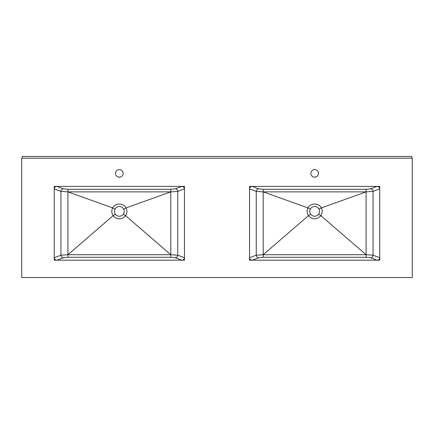 <?xml version="1.0" encoding="UTF-8"?>
<svg xmlns="http://www.w3.org/2000/svg" width="434" height="434" viewBox="0 0 434 434"><rect width="100%" height="100%" fill="white"/><g stroke="black" fill="none" stroke-linecap="round" stroke-linejoin="round"><path stroke-width="0.65" d="M120.251 177.072L118.449 177.072M313.749 177.072L315.551 177.072M22.134 158.193L22.134 156.457L411.866 156.457L411.866 158.193M54.25 186.403L54.25 260.183L184.45 260.183L184.45 186.403L54.25 186.403M249.55 186.403L249.55 260.183L379.75 260.183L379.75 186.403L249.55 186.403M314.65 216.24C312.968 216.197 311.634 215.497 310.641 214.141C309.605 212.524 309.496 210.848 310.315 209.112C311.265 207.43 312.708 206.551 314.65 206.476C316.587 206.546 318.03 207.425 318.985 209.112C319.804 210.848 319.695 212.524 318.659 214.141C317.666 215.497 316.332 216.197 314.65 216.24M318.985 209.112L321.355 207.902C318.871 202.792 310.429 202.797 307.945 207.902L310.315 209.112M307.869 208.038L307.934 207.902C306.686 210.582 306.854 213.175 308.433 215.671L263.21 254.715L256.244 255.203A2.604 2.36 -110.6 0 0 258.631 257.774L263.21 257.286L366.09 257.286L370.669 257.774A2.604 2.36 110.6 0 0 373.056 255.203L373.056 191.383A2.604 2.36 69.4 0 0 370.669 188.812L366.09 189.3L366.09 191.871L373.056 191.383L379.75 188.871C379.598 187.369 378.708 186.544 377.092 186.403L370.669 188.812M258.631 257.774L252.208 260.183C250.592 260.042 249.702 259.217 249.55 257.715L256.244 255.203L256.244 191.383L249.55 188.871C249.702 187.369 250.592 186.544 252.208 186.403L258.631 188.812A2.604 2.36 -69.4 0 0 256.244 191.383L263.21 191.871L366.09 191.871L366.09 254.715L263.21 254.715L263.21 191.871L307.934 207.902M308.433 215.676C312.578 219.908 316.722 219.908 320.867 215.676C322.446 213.175 322.614 210.582 321.366 207.902L366.09 191.871M370.669 257.774L377.092 260.183C378.708 260.042 379.598 259.217 379.75 257.715L373.056 255.203L366.09 254.715L366.09 257.286M320.867 215.676L366.09 254.715M308.503 215.774L310.641 214.141M318.659 214.141L320.797 215.774M314.65 169.585A3.797 3.797 0 0 0 310.852 173.383A3.797 3.797 0 0 0 314.65 177.18A3.797 3.797 0 0 0 318.447 173.383A3.797 3.797 0 0 0 314.65 169.585M119.35 177.18A3.797 3.797 0 0 0 123.147 173.383A3.797 3.797 0 0 0 119.35 169.585A3.797 3.797 0 0 0 115.552 173.383A3.797 3.797 0 0 0 119.35 177.18M379.75 188.573A2.17 2.17 0 0 0 377.58 186.403M377.58 260.183A2.17 2.17 0 0 0 379.75 258.013M249.55 258.013A2.17 2.17 0 0 0 251.72 260.183M251.72 186.403A2.17 2.17 0 0 0 249.55 188.573M184.45 188.573A2.17 2.17 0 0 0 182.28 186.403M182.28 260.183A2.17 2.17 0 0 0 184.45 258.013M54.25 258.013A2.17 2.17 0 0 0 56.42 260.183M56.42 186.403A2.17 2.17 0 0 0 54.25 188.573M412.3 277.543L412.3 158.193L21.7 158.193L21.7 277.543L412.3 277.543M184.45 188.871C184.298 187.369 183.408 186.544 181.792 186.403L175.369 188.812A2.604 2.36 69.4 0 1 177.756 191.383L184.45 188.871M112.634 207.902L112.634 207.902C111.386 210.582 111.554 213.175 113.133 215.671C117.278 219.908 121.422 219.908 125.567 215.676C127.146 213.175 127.314 210.582 126.066 207.902L126.055 207.902C123.571 202.792 115.129 202.797 112.645 207.902L67.91 191.871L60.944 191.383L54.25 188.871C54.402 187.369 55.292 186.544 56.908 186.403L63.331 188.812A2.604 2.36 -69.4 0 0 60.944 191.383L60.944 255.203A2.604 2.36 -110.6 0 0 63.331 257.774L56.908 260.183C55.292 260.042 54.402 259.217 54.25 257.715L60.944 255.203L67.91 254.715L67.91 191.871L170.79 191.871L177.756 191.383L177.756 255.203A2.604 2.36 110.6 0 1 175.369 257.774L170.79 257.286L67.91 257.286L63.331 257.774M126.066 207.902L170.79 191.871L170.79 254.715L67.91 254.715L113.133 215.676M175.369 257.774L181.792 260.183C183.408 260.042 184.298 259.217 184.45 257.715L177.756 255.203L170.79 254.715L170.79 257.286M125.567 215.676L170.79 254.715M112.569 208.038L115.015 209.112C115.965 207.43 117.408 206.551 119.35 206.476C121.287 206.546 122.73 207.425 123.685 209.112L126.131 208.038M123.685 209.112C124.504 210.848 124.395 212.524 123.359 214.141C122.366 215.497 121.032 216.197 119.35 216.24C117.668 216.197 116.334 215.497 115.341 214.141C114.305 212.524 114.196 210.848 115.015 209.112M113.203 215.774L115.341 214.141M123.359 214.141L125.497 215.774M263.21 191.871L263.21 189.3L366.09 189.3M258.631 188.812L263.21 189.3M263.21 257.286L263.21 254.715M63.331 188.812L67.91 189.3L170.79 189.3L175.369 188.812M170.79 189.3L170.79 191.871M67.91 191.871L67.91 189.3M67.91 257.286L67.91 254.715"/></g></svg>

